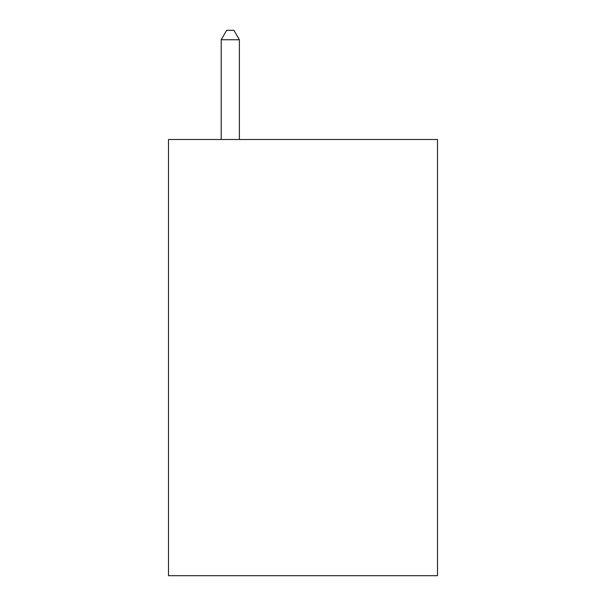 <?xml version="1.0" encoding="UTF-8"?>
<svg xmlns="http://www.w3.org/2000/svg" width="606" height="606" viewBox="0 0 606 606"><rect width="100%" height="100%" fill="white"/><g stroke="black" fill="none" stroke-linecap="round" stroke-linejoin="round"><path stroke-width="0.91" d="M437.494 139.494L437.494 575.7L168.506 575.7L168.506 139.494L437.494 139.494M239.385 139.494L239.385 39.754L221.213 39.754L221.213 139.494M221.213 39.754L226.667 30.3L233.931 30.3L239.385 39.754"/></g></svg>
